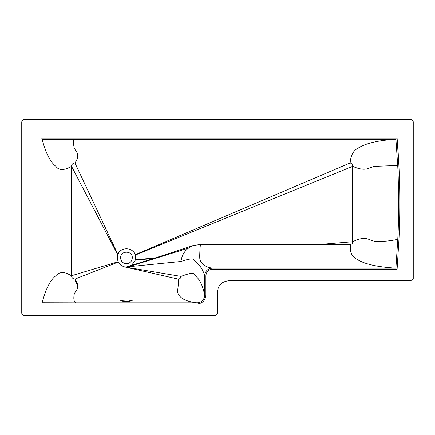 <?xml version="1.0" encoding="UTF-8"?>
<svg xmlns="http://www.w3.org/2000/svg" width="435" height="435" viewBox="0 0 435 435"><rect width="100%" height="100%" fill="white"/><g stroke="black" fill="none" stroke-linecap="round" stroke-linejoin="round"><path stroke-width="0.65" d="M130.027 301.444L122.855 301.444M121.109 300.476L127.716 299.971L132.316 300.835L126.444 301.591L120.571 300.835L121.109 300.476M126.444 263.768C129.983 263.392 131.941 261.435 132.316 257.895C132.637 250.321 120.245 250.321 120.571 257.895C120.941 261.435 122.898 263.392 126.444 263.768M125.443 267.052L180.993 261.489C181.955 253.926 185.935 248.641 192.939 245.634L200.377 244.448L350.507 244.443C351.991 244.155 352.714 243.252 352.676 241.74L352.676 166.333C352.573 164.653 351.73 163.522 350.148 162.946L74.94 162.946C72.879 163.147 71.753 164.278 71.552 166.333L71.552 275.736C71.77 277.78 72.895 278.906 74.94 279.123C81.057 287.796 75.364 290.732 74.244 294.093C73.395 298.774 73.885 301.7 75.717 302.858L42.113 302.771L42.113 139.298L395.915 139.216L397.693 165.496C398.368 174.272 399.227 214.694 397.764 239.272L395.91 268.183L212.236 268.183C207.674 268.629 205.168 271.13 204.722 275.698L204.722 295.202C204.271 299.851 201.715 302.401 197.066 302.858L75.717 302.858C73.885 301.7 73.395 298.774 74.244 294.093C75.364 290.732 81.057 287.796 74.94 279.123L178.285 279.123C179.932 278.96 180.835 278.057 180.993 276.41L180.993 261.489C195.587 256.552 193.629 260.059 195.962 262.343C199.85 264.997 202.77 269.45 204.722 275.698M135.394 260.059L131.452 265.627L135.421 259.945L135.655 257.895L135.106 254.763C132.757 246.977 120.538 246.748 117.901 254.442L117.232 257.895L118.081 261.761L71.552 275.736L66.947 273.436C62.172 271.832 58.486 272.598 55.892 275.736C50.34 279.917 45.746 288.932 42.113 302.771M117.749 254.845L71.552 166.333C64.005 170.58 58.785 170.585 55.892 166.333C50.34 162.152 45.746 153.142 42.113 139.298M135.106 254.763L350.148 162.946C350.697 155.3 353.437 150.314 358.364 147.976C365.656 143.294 378.173 140.375 395.915 139.216M395.91 268.183C377.346 267.025 364.443 264.105 357.211 259.418C352.964 257.292 350.664 253.839 350.3 249.054L350.507 244.443M319.823 244.448L352.676 241.74C366.091 235.107 368.837 240.381 374.551 241.213C382.642 241.691 390.374 241.044 397.764 239.272M135.486 259.646L154.789 258.053M128.515 266.753L188.295 248.2M118.081 261.761L120.783 265.165L124.073 266.796L178.285 279.123C178.796 287.796 176.692 290.732 178.285 294.093C180.634 298.774 186.898 301.7 197.066 302.858M204.722 295.202C202.77 285.822 199.85 279.558 195.962 276.41C193.629 273.789 195.587 271.005 180.993 276.41L124.731 266.949M200.377 244.448C199.725 252.093 199.562 257.085 199.893 259.418C201.334 264.105 205.45 267.025 212.236 268.183M118.233 262.071L74.94 279.123L77.24 283.729M398.96 239.315C400.097 214.852 400.08 190.389 398.917 165.925L397.09 138.053L40.939 138.053L40.939 304.016L197.131 304.016C202.411 303.456 205.331 300.541 205.885 295.262L205.885 275.736C206.293 271.88 208.425 269.749 212.28 269.341L397.09 269.341L398.96 239.315L397.09 269.341L212.28 269.341C208.425 269.749 206.293 271.88 205.885 275.736L205.885 295.262C205.331 300.541 202.411 303.456 197.131 304.016L40.939 304.016L40.939 138.053L397.09 138.053C399.901 171.765 400.526 205.521 398.96 239.315M118.26 262.126L120.925 265.274L124.073 266.796M212.28 269.341C208.425 269.749 206.293 271.88 205.885 275.736M23.767 119.543L410.896 119.543C412.315 119.69 413.098 120.479 413.25 121.898L413.25 279.101L410.558 280.787L228.777 280.787C221.671 281.516 217.853 285.442 217.331 292.57L217.331 313.102C217.19 314.532 216.407 315.321 214.977 315.457L24.104 315.457C22.685 315.31 21.902 314.527 21.75 313.102L21.75 122.235C21.799 120.87 22.473 119.973 23.767 119.543C22.473 119.973 21.799 120.87 21.75 122.235M410.896 119.543C412.315 119.69 413.098 120.479 413.25 121.898M413.25 279.101L410.558 280.787M228.777 280.787C221.671 281.516 217.853 285.442 217.331 292.57M24.104 315.457C22.685 315.31 21.902 314.527 21.75 313.102M117.901 254.442L74.94 162.946C81.013 154.273 75.494 151.336 74.244 147.976C73.2 143.294 73.183 140.375 74.184 139.216M135.22 255.111L352.676 166.333C366.091 172.227 368.842 167.431 374.551 166.333L397.693 165.496M135.421 259.945L152.843 258.689M124.535 266.9L126.319 266.976M124.704 266.943L121.713 265.801M126.329 266.97C148.982 260.005 171.455 252.795 193.754 245.345L193.754 245.345M77.24 284.881L74.94 280.276"/></g></svg>
